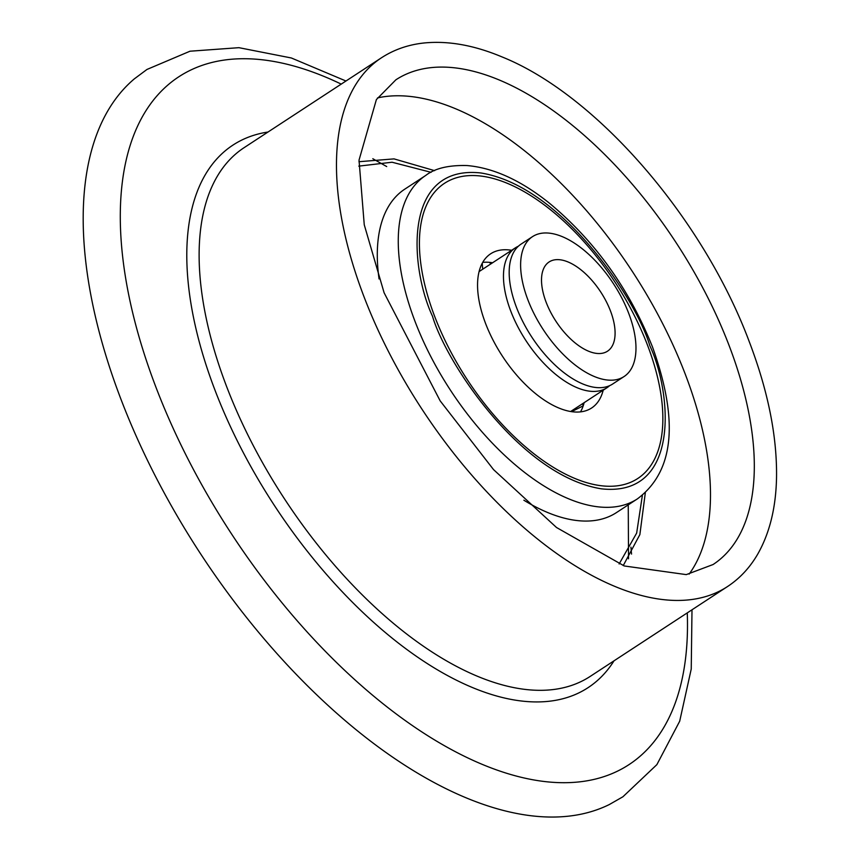 <?xml version="1.0" encoding="UTF-8"?>
<svg xmlns="http://www.w3.org/2000/svg" width="860" height="860" viewBox="0 0 860 860"><rect width="100%" height="100%" fill="white"/><g stroke="black" fill="none" stroke-linecap="round" stroke-linejoin="round"><path stroke-width="1.29" d="M623.242 565.579L639.872 534.587L645.333 492.662M345.967 81.012L291.368 57.985L238.919 47.676L190.006 51.213L146.963 69.456L134.375 78.841A434.461 217.967 56.8 0 0 120.852 398.975A434.461 217.967 56.8 0 0 609.278 804.562L622.909 796.779L656.868 764.637L679.69 721.217L691.236 669.037L691.999 609.794M647.558 345.29A176.418 88.505 56.8 0 0 444.534 183.287A176.418 88.505 56.8 0 0 434.708 316.512A176.418 88.505 56.8 0 0 637.733 478.525A176.418 88.505 56.8 0 0 647.558 345.29M434.623 170.656L394.031 158.885L358.953 161.712M421.421 221.482A176.418 88.505 -123.2 0 1 444.534 183.287A176.418 88.505 -123.2 0 1 590.541 249.25A176.418 88.505 -123.2 0 1 660.856 440.32A176.418 88.505 -123.2 0 1 637.733 478.525A176.418 88.505 -123.2 0 1 491.726 412.553A176.418 88.505 -123.2 0 1 421.421 221.482M583.23 405.769A176.418 88.505 56.8 0 0 582.564 403.706M491.006 263.794A176.418 88.505 56.8 0 0 489.372 262.354M580.511 411.875A92.16 46.236 56.8 0 0 584.134 402.673M603.193 390.204A92.16 46.236 -123.2 0 1 591.594 408.016A92.16 46.236 -123.2 0 1 515.323 373.552A92.16 46.236 -123.2 0 1 478.601 273.749A92.16 46.236 -123.2 0 1 490.673 253.786A92.16 46.236 -123.2 0 1 511.635 250.292M492.576 262.762A92.16 46.236 56.8 0 0 482.696 262.397M532.523 236.629L521.085 244.111A83.603 41.947 56.8 0 0 519.913 244.939A83.603 41.947 56.8 0 0 510.378 261.064A83.603 41.947 56.8 0 0 533.361 339.421A83.603 41.947 56.8 0 0 592.82 387.043A83.603 41.947 56.8 0 0 612.642 384.022L624.08 376.529A83.603 41.947 56.8 0 0 625.263 375.702A83.603 41.947 56.8 0 0 612.6 282.413A83.603 41.947 56.8 0 0 532.523 236.629A83.603 41.947 56.8 0 0 531.34 237.457A83.603 41.947 56.8 0 0 543.993 330.745A83.603 41.947 56.8 0 0 624.08 376.529M609.633 385.656A83.603 41.947 -123.2 0 1 606.923 387.763A83.603 41.947 -123.2 0 1 527.642 343.161A83.603 41.947 -123.2 0 1 515.366 247.852A83.603 41.947 -123.2 0 1 518.386 246.218M599.667 290.411A53.32 26.746 -123.2 0 1 607.493 351.202A53.32 26.746 -123.2 0 1 556.936 322.758A53.32 26.746 -123.2 0 1 549.099 261.967A53.32 26.746 -123.2 0 1 599.667 290.411M571.556 411.66L583.209 405.845M482.288 263.128A42.656 21.403 56.8 0 0 482.815 269.159M363.866 296.388A315.975 158.519 -123.2 0 1 381.464 57.781C394.02 49.622 408.167 44.698 423.894 43C448.06 40.571 474.053 45.193 501.864 56.857C596.679 94.815 703.566 218.924 749.447 342.183C767.915 390.741 776.945 435.461 776.548 476.332C776.129 506.604 769.958 532.372 758.015 553.614C750.167 567.331 739.998 578.318 727.495 586.563A315.975 158.519 -123.2 0 1 363.866 296.388M395.879 79.808A289.637 145.308 -123.2 0 1 729.205 345.806A289.637 145.308 -123.2 0 1 713.08 564.525L686.269 574.62L624.274 565.966L556.528 527.513L493.543 469.614L440.159 400.857L384.108 292.776L364.253 224.793L359.029 160.143L376.39 99.567L395.879 79.808M689.139 574.114A289.637 145.308 56.8 0 0 685.377 374.487A289.637 145.308 56.8 0 0 377.519 97.911M523.869 500.219A193.263 96.965 56.8 0 0 616.47 512.582L637.432 498.854A193.263 96.965 -123.2 0 1 415.014 321.371A193.263 96.965 -123.2 0 1 425.775 175.418C434.87 168.345 448.63 165.045 467.055 165.55C493.661 167.85 521.235 180.493 549.766 203.476C595.184 241.337 629.455 289.229 652.557 347.139C675.229 410.757 678.948 467.786 637.432 498.854M619.135 563.966L636.658 533.092L642.399 495.22M432.483 316.211C410.478 269.416 401.233 164.249 480.826 172.968C562.064 185.996 636.508 299.989 649.784 345.591C671.789 392.386 681.045 497.564 601.441 488.835C520.203 475.806 445.76 361.813 432.483 316.211M341.226 84.108A411.026 206.206 56.8 0 0 155.929 387.183A411.026 206.206 56.8 0 0 480.439 763.615A411.026 206.206 56.8 0 0 687.269 612.89M381.464 57.781L244.111 147.662A315.975 158.519 56.8 0 0 226.513 386.269A315.975 158.519 56.8 0 0 522.934 689.129A315.975 158.519 56.8 0 0 590.143 676.444L727.495 586.563M267.987 132.031A324.22 162.658 56.8 0 0 214.903 389.945A324.22 162.658 56.8 0 0 519.064 700.707A324.22 162.658 56.8 0 0 614.029 660.813M425.775 175.418L404.813 189.135A193.263 96.965 56.8 0 0 379.066 278.941M431.096 172.322L392.031 162.228L358.792 166.13M628.531 558.817L628.251 504.863M631.53 554.076L630.928 547.154M386.699 166.56L372.821 158.724M515.366 247.852L479.074 271.599M606.923 387.763L570.632 411.51"/></g></svg>
